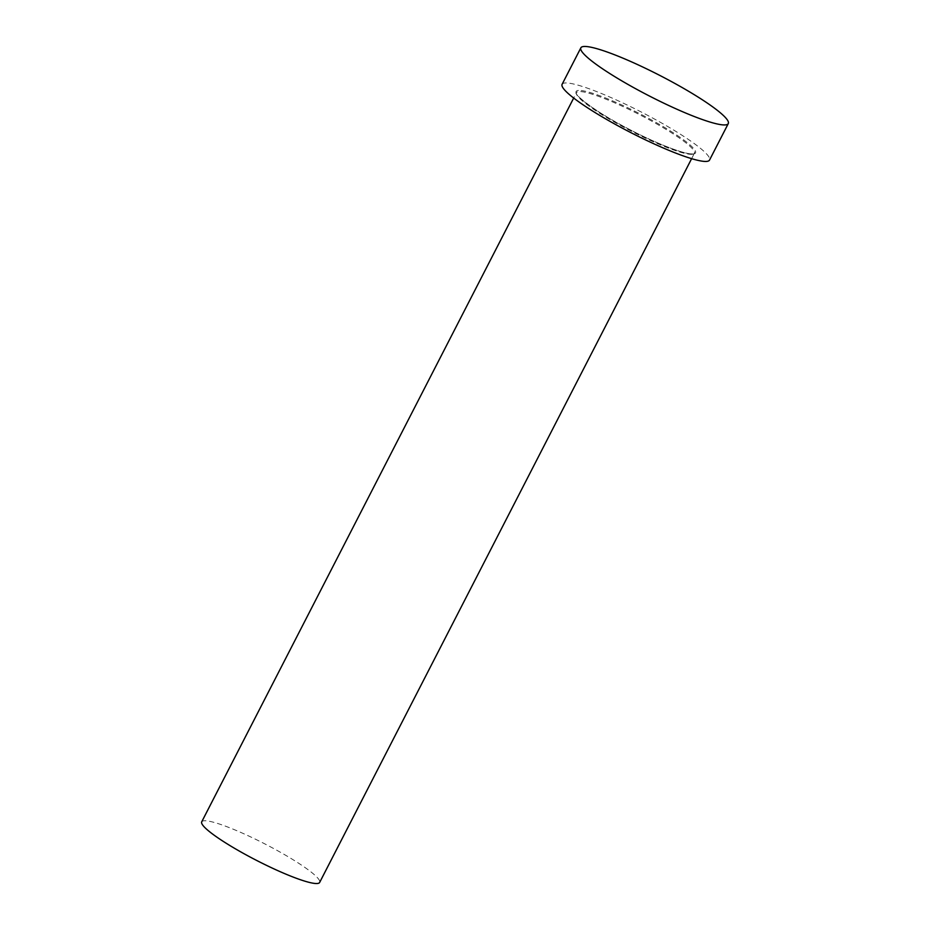 <?xml version="1.0" encoding="UTF-8"?>
<svg xmlns="http://www.w3.org/2000/svg" width="930" height="930" viewBox="0 0 930 930"><rect width="100%" height="100%" fill="white"/><g stroke="black" fill="none" stroke-linecap="round" stroke-linejoin="round"><path stroke-width="0.7" stroke-dasharray="4.65 3.49" d="M201.717 821.829A66.297 9.23 -152.8 0 1 203.995 820.783A66.297 9.23 -152.8 0 1 271.246 847.253A66.297 9.23 -152.8 0 1 319.653 882.442M562.104 84.316A82.875 11.532 -152.8 0 1 564.963 83.003A82.875 11.532 -152.8 0 1 649.024 116.087A82.875 11.532 -152.8 0 1 709.532 160.076M578.425 90.443A67.134 9.346 27.2 0 0 618.822 123.725A67.134 9.346 27.2 0 0 693.21 153.95A67.134 9.346 27.2 0 0 652.813 120.668A67.134 9.346 27.2 0 0 578.425 90.443M692.129 154.287A66.297 9.23 -152.8 0 1 624.879 127.817A66.297 9.23 -152.8 0 1 576.472 92.628A66.297 9.23 -152.8 0 1 578.762 91.57A66.297 9.23 -152.8 0 1 646.001 118.04A66.297 9.23 -152.8 0 1 694.408 153.229A66.297 9.23 -152.8 0 1 692.129 154.287M691.629 158.658L694.408 153.229L692.769 153.857C685.875 154.88 657.452 144.092 629.842 129.619C597.641 113.669 572.531 93.581 576.472 92.628L573.682 98.045"/><path stroke-width="1.4" d="M691.629 158.658L319.653 882.442A66.297 9.23 -152.8 0 1 317.374 883.5A66.297 9.23 -152.8 0 1 250.124 857.03A66.297 9.23 -152.8 0 1 201.717 821.829L573.682 98.045M728.283 123.585L709.532 160.076A82.875 11.532 -152.8 0 1 706.684 161.402A82.875 11.532 -152.8 0 1 622.612 128.305A82.875 11.532 -152.8 0 1 562.104 84.316L580.866 47.814A82.875 11.532 -152.8 0 1 583.715 46.5A82.875 11.532 -152.8 0 1 667.775 79.596A82.875 11.532 -152.8 0 1 728.283 123.585A82.875 11.532 -152.8 0 1 725.435 124.899A82.875 11.532 -152.8 0 1 641.375 91.814A82.875 11.532 -152.8 0 1 580.866 47.814"/></g></svg>
